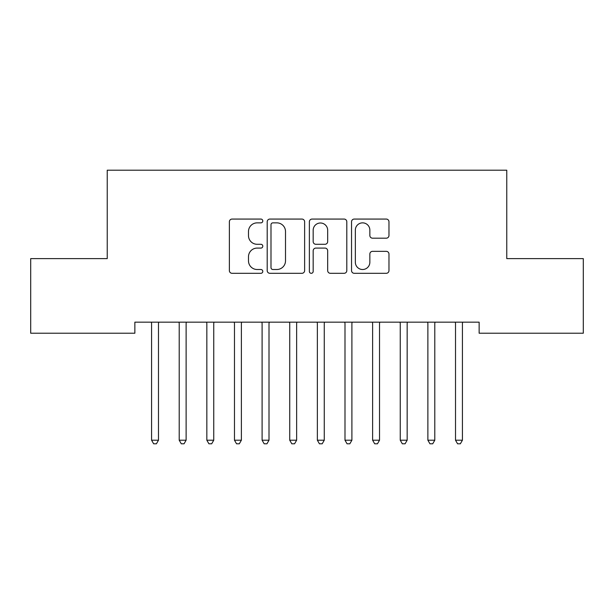 <?xml version="1.0" encoding="UTF-8"?>
<svg xmlns="http://www.w3.org/2000/svg" width="614" height="614" viewBox="0 0 614 614"><rect width="100%" height="100%" fill="white"/><g stroke="black" fill="none" stroke-linecap="round" stroke-linejoin="round"><path stroke-width="0.92" d="M262.792 220.963A1.896 1.896 0 0 0 260.896 219.068L232.077 219.068A2.709 2.709 0 0 0 229.367 221.777L229.367 270.597A2.709 2.709 0 0 0 232.077 273.307L260.896 273.307A1.896 1.896 0 0 0 262.792 271.411A1.896 1.896 0 0 0 260.896 269.508L257.166 269.508A8.68 8.68 0 0 1 248.486 260.835L248.486 256.767A8.68 8.68 0 0 1 257.166 248.087L260.896 248.087A1.896 1.896 0 0 0 262.792 246.183A1.896 1.896 0 0 0 260.896 244.288L257.166 244.288A8.68 8.68 0 0 1 248.486 235.607L248.486 231.539A8.68 8.68 0 0 1 257.166 222.859L260.896 222.859A1.896 1.896 0 0 0 262.792 220.963M386.26 238.186A2.709 2.709 0 0 0 388.969 235.477L388.969 221.777A2.709 2.709 0 0 0 386.26 219.068L354.255 219.068A2.709 2.709 0 0 0 351.546 221.777L351.546 270.597A2.709 2.709 0 0 0 354.255 273.307L386.26 273.307A2.709 2.709 0 0 0 388.969 270.597L388.969 254.05A2.709 2.709 0 0 0 386.26 251.341L372.568 251.341A2.709 2.709 0 0 0 369.851 254.05L369.851 262.255A7.253 7.253 0 0 1 362.598 269.508A7.253 7.253 0 0 1 355.345 262.255L355.345 230.12A7.253 7.253 0 0 1 362.598 222.859A7.253 7.253 0 0 1 369.851 230.12L369.851 235.477A2.709 2.709 0 0 0 372.568 238.186L386.26 238.186M479.135 322.166L134.865 322.166L134.865 333.218L30.7 333.218L30.7 258.617L107.235 258.617L107.235 170.201L506.765 170.201L506.765 258.617L583.3 258.617L583.3 333.218L479.135 333.218L479.135 322.166M304.628 221.777A2.709 2.709 0 0 0 301.911 219.068L269.914 219.068A2.709 2.709 0 0 0 267.197 221.777L267.197 270.597A2.709 2.709 0 0 0 269.914 273.307L301.911 273.307A2.709 2.709 0 0 0 304.628 270.597L304.628 221.777M312.089 219.068L344.086 219.068A2.709 2.709 0 0 1 346.803 221.777L346.803 270.597A2.709 2.709 0 0 1 344.086 273.307L330.393 273.307A2.709 2.709 0 0 1 327.676 270.597L327.676 250.796A2.709 2.709 0 0 0 324.967 248.087L315.88 248.087A2.709 2.709 0 0 0 313.171 250.796L313.171 271.411A1.896 1.896 0 0 1 311.275 273.307A1.896 1.896 0 0 1 309.372 271.411L309.372 221.777A2.709 2.709 0 0 1 312.089 219.068M272.892 222.859A1.896 1.896 0 0 0 270.997 224.762L270.997 267.612A1.896 1.896 0 0 0 272.892 269.508L276.83 269.508A8.68 8.68 0 0 0 285.51 260.835L285.51 231.539A8.68 8.68 0 0 0 276.83 222.859L272.892 222.859M327.676 230.25A7.253 7.253 0 0 0 320.424 222.997A7.253 7.253 0 0 0 313.171 230.25L313.171 241.578A2.709 2.709 0 0 0 315.88 244.288L324.967 244.288A2.709 2.709 0 0 0 327.676 241.578L327.676 230.25M151.221 322.166L151.382 322.573A2.763 2.763 0 0 1 151.581 323.609L151.581 440.207L158.489 440.207L158.489 323.609A2.763 2.763 0 0 1 158.688 322.573L158.849 322.166M158.489 440.207L156.417 443.799L153.653 443.799L151.581 440.207M178.851 322.166L179.012 322.573A2.763 2.763 0 0 1 179.211 323.609L179.211 440.207L186.119 440.207L186.119 323.609A2.763 2.763 0 0 1 186.318 322.573L186.479 322.166M186.119 440.207L184.047 443.799L181.283 443.799L179.211 440.207M206.481 322.166L206.642 322.573A2.763 2.763 0 0 1 206.841 323.609L206.841 440.207L213.749 440.207L213.749 323.609A2.763 2.763 0 0 1 213.948 322.573L214.109 322.166M213.749 440.207L211.677 443.799L208.913 443.799L206.841 440.207M234.111 322.166L234.272 322.573A2.763 2.763 0 0 1 234.471 323.609L234.471 440.207L241.379 440.207L241.379 323.609A2.763 2.763 0 0 1 241.578 322.573L241.739 322.166M241.379 440.207L239.306 443.799L236.543 443.799L234.471 440.207M261.741 322.166L261.902 322.573A2.763 2.763 0 0 1 262.101 323.609L262.101 440.207L269.009 440.207L269.009 323.609A2.763 2.763 0 0 1 269.208 322.573L269.369 322.166M269.009 440.207L266.936 443.799L264.173 443.799L262.101 440.207M289.371 322.166L289.532 322.573A2.763 2.763 0 0 1 289.731 323.609L289.731 440.207L296.639 440.207L296.639 323.609A2.763 2.763 0 0 1 296.838 322.573L296.999 322.166M296.639 440.207L294.567 443.799L291.803 443.799L289.731 440.207M317.001 322.166L317.162 322.573A2.763 2.763 0 0 1 317.361 323.609L317.361 440.207L324.269 440.207L324.269 323.609A2.763 2.763 0 0 1 324.468 322.573L324.629 322.166M324.269 440.207L322.197 443.799L319.433 443.799L317.361 440.207M344.631 322.166L344.792 322.573A2.763 2.763 0 0 1 344.991 323.609L344.991 440.207L351.899 440.207L351.899 323.609A2.763 2.763 0 0 1 352.098 322.573L352.259 322.166M351.899 440.207L349.827 443.799L347.063 443.799L344.991 440.207M372.261 322.166L372.422 322.573A2.763 2.763 0 0 1 372.621 323.609L372.621 440.207L379.529 440.207L379.529 323.609A2.763 2.763 0 0 1 379.728 322.573L379.889 322.166M379.529 440.207L377.457 443.799L374.693 443.799L372.621 440.207M399.891 322.166L400.052 322.573A2.763 2.763 0 0 1 400.251 323.609L400.251 440.207L407.159 440.207L407.159 323.609A2.763 2.763 0 0 1 407.358 322.573L407.519 322.166M407.159 440.207L405.086 443.799L402.324 443.799L400.251 440.207M427.521 322.166L427.682 322.573A2.763 2.763 0 0 1 427.881 323.609L427.881 440.207L434.789 440.207L434.789 323.609A2.763 2.763 0 0 1 434.988 322.573L435.149 322.166M434.789 440.207L432.716 443.799L429.954 443.799L427.881 440.207M455.151 322.166L455.312 322.573A2.763 2.763 0 0 1 455.511 323.609L455.511 440.207L462.419 440.207L462.419 323.609A2.763 2.763 0 0 1 462.618 322.573L462.779 322.166M462.419 440.207L460.346 443.799L457.584 443.799L455.511 440.207"/></g></svg>
